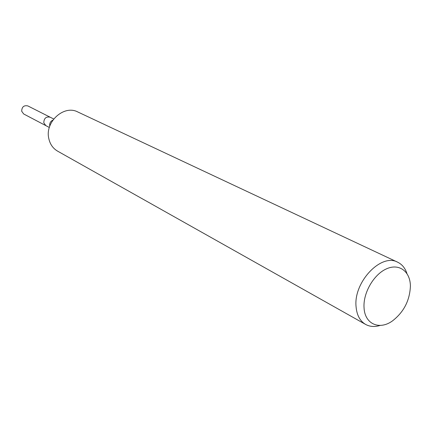 <?xml version="1.0" encoding="UTF-8"?>
<svg xmlns="http://www.w3.org/2000/svg" width="432" height="432" viewBox="0 0 432 432"><rect width="100%" height="100%" fill="white"/><g stroke="black" fill="none" stroke-linecap="round" stroke-linejoin="round"><path stroke-width="0.65" d="M49.345 127.467L45.824 125.615L43.789 122.78C43.972 118.26 46.1 116.397 50.161 117.196L27.826 105.916C23.884 105.122 21.838 106.898 21.686 111.24L23.674 113.972L45.824 125.615L43.789 122.78C43.972 118.26 46.1 116.397 50.161 117.196L53.714 118.989M364.052 307.832C362.95 293.144 373.68 274.477 386.419 268.871C399.152 263.039 410.287 271.415 410.4 286.076C409.806 300.472 403.817 312.093 392.44 320.933C379.404 330.399 364.802 324.124 364.052 307.832M380.192 325.415C374.776 327.094 369.916 326.765 365.623 324.432C360.002 321.1 356.816 315.187 356.071 306.693C353.349 282.182 381.224 252.833 397.683 262.208C402.073 264.352 405.162 268.115 406.939 273.505M365.623 324.432L57.596 151.141C52.942 148.414 49.999 144.175 48.773 138.429C44.788 121.883 64.033 104.539 77.782 111.964L397.683 262.208M49.777 126.133L49.718 125.879C49.442 123.212 50.495 121.289 52.882 120.112"/></g></svg>
